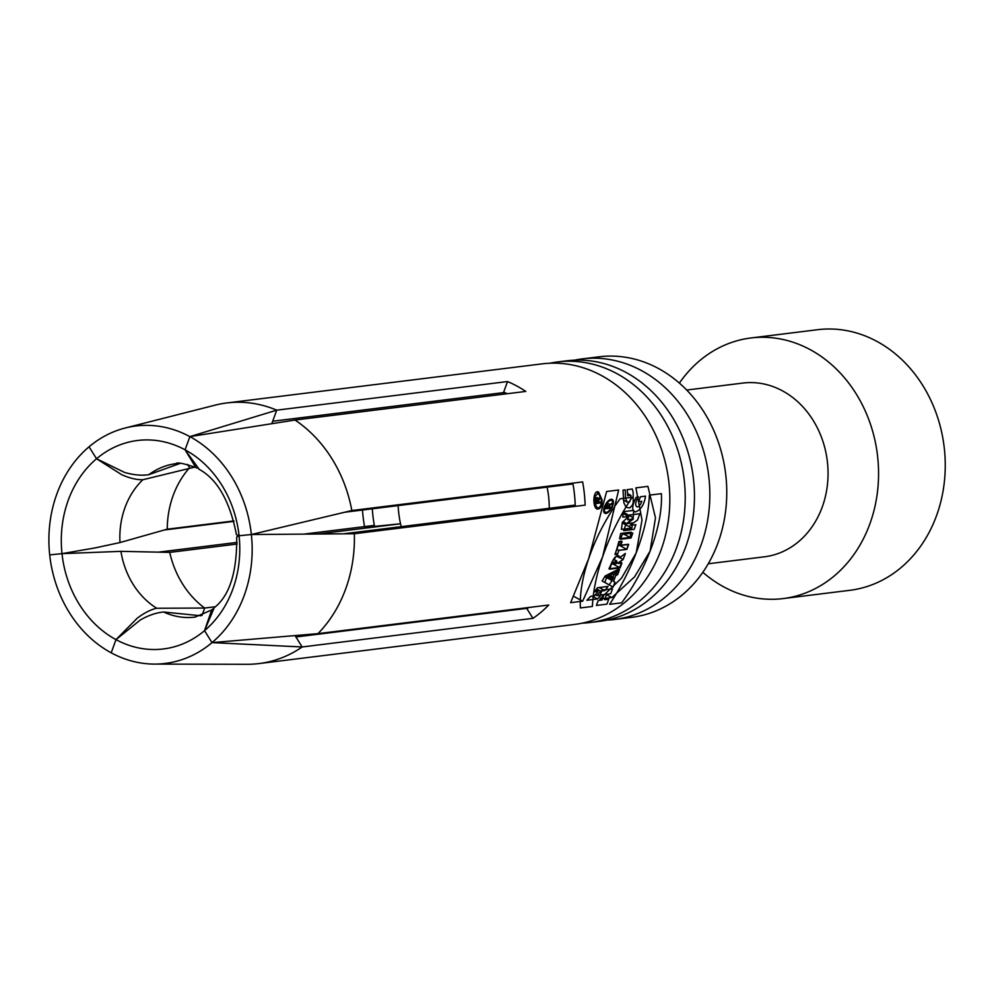 <?xml version="1.0" encoding="UTF-8"?>
<svg xmlns="http://www.w3.org/2000/svg" width="994" height="994" viewBox="0 0 994 994"><rect width="100%" height="100%" fill="white"/><g stroke="black" fill="none" stroke-linecap="round" stroke-linejoin="round"><path stroke-width="1.49" d="M636.21 552.838L621.474 578.197L599.867 599.034L611.882 597.543L634.594 576.843L650.101 551.111L655.481 517.911L647.914 486.377L635.887 487.868L642.012 520.011L636.21 552.838M623.089 559.423A131.295 111.229 -97.1 0 0 625.114 554.217A131.295 111.229 -97.1 0 0 625.375 553.472L619.573 557.771L618.616 555.783L616.317 556.255L612.142 561.772A131.295 111.229 82.9 0 1 608.937 568.817L619.448 567.512A131.295 111.229 -97.1 0 0 621.635 562.815L617.821 563.287A131.295 111.229 -97.1 0 0 617.908 563.076L623.089 559.423L619.771 557.622M602.55 557.013L582.646 601.171L570.618 602.662L588.659 558.727L606.638 491.483L618.666 489.992L602.55 557.013M200.887 615.771L163.625 612.006C156.306 612.664 148.553 615.311 140.353 619.945L115.987 639.627L111.191 652.809A119.628 101.338 -97.1 0 0 154.48 664.091A119.628 101.338 -97.1 0 0 212.02 642.621L317.968 633.638A131.295 111.229 -97.1 0 0 345.713 588.858A131.295 111.229 -97.1 0 0 354.324 533.741L251.358 534.524L351.839 510.531A131.295 111.229 -97.1 0 0 295.007 420.04L189.879 436.627A119.628 101.338 -97.1 0 0 125.207 428.004A119.628 101.338 -97.1 0 0 89.038 446.815A119.628 101.338 -97.1 0 0 49.7 554.9A119.628 101.338 -97.1 0 0 111.191 652.809L115.987 639.627A105.041 88.975 -97.1 0 0 204.515 630.681L211.772 609.744L212.94 608.924M317.968 633.638L548.763 605.023A131.295 111.229 82.9 0 1 532.97 618.343L302.176 646.97L295.069 635.651M154.48 664.091L247.183 664.29A131.295 111.229 -97.1 0 0 259.012 663.57A131.295 111.229 -97.1 0 0 302.176 646.97L212.02 642.621L204.515 630.681A105.041 88.975 -97.1 0 0 232.82 589.181A105.041 88.975 -97.1 0 0 239.069 535.766A105.041 88.975 -97.1 0 0 185.07 449.81L199.297 469.429M364.525 526.596A131.295 111.229 82.9 0 1 362.475 510.034M197.135 468.099L195.83 467.528L185.07 449.81L189.879 436.627L276.717 410.162A131.295 111.229 -97.1 0 0 226.694 402.968A131.295 111.229 -97.1 0 0 215.052 405.167L125.207 428.004M271.822 423.63L276.717 410.162L507.524 381.547A131.295 111.229 82.9 0 1 525.801 391.425L295.007 420.04M351.839 510.531L582.633 481.916A131.295 111.229 82.9 0 1 585.131 505.126L354.324 533.741M259.012 663.57L574.433 624.456A131.295 111.229 -97.1 0 0 661.134 549.744A131.295 111.229 -97.1 0 0 646.448 418.176A131.295 111.229 -97.1 0 0 542.128 363.866L226.694 402.968M602.165 500.156L598.636 492.08C593.182 489.284 592.163 506.679 596.934 509.015C600.239 509.487 601.979 506.53 602.165 500.156M586.882 600.277L597.394 598.972A131.295 111.229 -97.1 0 0 601.047 595.058L596.897 595.58A131.295 111.229 -97.1 0 0 600.699 591.095L604.837 590.573A131.295 111.229 -97.1 0 0 608.03 586.423L597.506 587.727A131.295 111.229 82.9 0 1 594.325 591.877L598.139 591.405A131.295 111.229 82.9 0 1 594.35 595.891L590.535 596.363A131.295 111.229 82.9 0 1 586.882 600.277M612.031 580.62L610.863 579.962A131.295 111.229 -97.1 0 0 613.957 574.83L616.193 573.724A131.295 111.229 -97.1 0 0 618.628 569.164L605.11 576.023A131.295 111.229 82.9 0 1 602.14 580.956L609.111 584.919A131.295 111.229 -97.1 0 0 612.031 580.62L610.863 579.962M614.938 554.553L617.485 554.242A131.295 111.229 -97.1 0 0 618.815 550.316L626.779 549.334A131.295 111.229 -97.1 0 0 628.307 544.277L620.343 545.271A131.295 111.229 -97.1 0 0 621.424 541.208L618.877 541.531A131.295 111.229 82.9 0 1 614.938 554.553M619.535 538.748L630.047 537.443A131.295 111.229 -97.1 0 0 631.165 532.163L620.641 533.467A131.295 111.229 82.9 0 1 619.535 538.748M621.362 529.417L631.873 528.112A131.295 111.229 -97.1 0 0 632.619 522.894L626.754 523.627L633.19 517.588A131.295 111.229 -97.1 0 0 633.675 510.394L623.151 511.699A131.295 111.229 82.9 0 1 622.828 517.141L628.568 516.433L622.331 522.359A131.295 111.229 82.9 0 1 621.362 529.417M630.867 495.385L627.686 495.77A131.295 111.229 -97.1 0 0 627.202 489.644L632.296 489.011L633.166 492.539L633.215 502.504L632.395 505.089L629.786 507.959L626.083 507.263L623.859 502.79L623.002 490.154L625.288 489.88L625.499 498.093L627.264 502.132L629.587 501.933L630.991 498.578L630.867 495.385L627.537 493.583M702.845 572.295A131.295 111.229 -97.1 0 0 783.173 598.574L849.858 590.312A131.295 111.229 -97.1 0 0 936.559 515.6A131.295 111.229 -97.1 0 0 921.873 384.032A131.295 111.229 -97.1 0 0 817.54 329.71L750.855 337.985A131.295 111.229 -97.1 0 0 679.387 383.088M783.173 598.574A131.295 111.229 -97.1 0 0 869.874 523.863A131.295 111.229 -97.1 0 0 855.188 392.307A131.295 111.229 -97.1 0 0 750.855 337.985M686.705 390.033L742.916 383.063A87.534 74.152 82.9 0 1 812.471 419.282A87.534 74.152 82.9 0 1 822.262 506.99A87.534 74.152 82.9 0 1 764.461 556.802L708.25 563.772M582.124 358.909L599.059 356.809A131.295 111.229 82.9 0 1 703.379 411.118A131.295 111.229 82.9 0 1 718.066 542.687A131.295 111.229 82.9 0 1 631.364 617.398L614.441 619.498A131.295 111.229 -97.1 0 0 701.143 544.787A131.295 111.229 -97.1 0 0 686.456 413.218A131.295 111.229 -97.1 0 0 582.124 358.909A131.295 111.229 -97.1 0 0 574.47 360.176M606.7 620.132A131.295 111.229 -97.1 0 0 614.441 619.498M582.086 623.188A131.295 111.229 -97.1 0 0 589.815 622.555L599.047 621.412A131.295 111.229 -97.1 0 0 685.761 546.7A131.295 111.229 -97.1 0 0 671.074 415.132A131.295 111.229 -97.1 0 0 566.742 360.81L557.51 361.953A131.295 111.229 -97.1 0 0 549.856 363.232M589.815 622.555A131.295 111.229 -97.1 0 0 676.529 547.843A131.295 111.229 -97.1 0 0 661.842 416.275A131.295 111.229 -97.1 0 0 557.51 361.953M163.625 612.006A77.321 65.492 -97.1 0 0 183.791 617.349A77.321 65.492 -97.1 0 0 195.035 617.112M198.651 469.044C217.127 478.859 229.738 500.74 236.46 534.71L239.069 535.766L251.358 534.524L239.069 535.766L236.696 536.934C237.069 572.146 229.589 595.729 214.257 607.682L204.515 630.681L212.02 642.621A119.628 101.338 -97.1 0 0 244.251 595.356A119.628 101.338 -97.1 0 0 251.358 534.524A119.628 101.338 -97.1 0 0 189.879 436.627L185.07 449.81A105.041 88.975 -97.1 0 0 96.542 458.756L89.038 446.815L96.542 458.756L124.511 472.411C133.494 475.02 141.608 475.778 148.864 474.672L180.076 463.428M175.888 463.664A77.321 65.492 -97.1 0 0 165.041 466.161A77.321 65.492 -97.1 0 0 148.864 474.672M194.886 467.081L142.875 479.729C136.725 479.891 129.692 478.213 121.753 474.722L96.542 458.756A105.041 88.975 -97.1 0 0 62.001 553.658L49.7 554.9L62.001 553.658L95.138 547.905L120.001 542.55L167.24 529.181L233.913 520.918M142.875 479.729A77.321 65.492 -97.1 0 0 120.001 542.55M237.144 544.029L169.738 552.391L120.945 551.347L62.001 553.658A105.041 88.975 -97.1 0 0 115.987 639.627L137.197 618.218C144.192 612.938 150.69 609.62 156.692 608.253L204.689 608.042L215.263 606.738M120.945 551.347A77.321 65.492 -97.1 0 0 156.692 608.253M169.738 552.391A88.988 75.382 -97.1 0 0 204.689 608.042L202.03 615.361M364.674 527.392L400.545 523.776L317.968 534.002M398.147 505.611A88.988 75.382 -97.1 0 0 400.545 523.776A88.988 75.382 -97.1 0 0 401.216 526.646M187.531 464.422L189.605 467.727A88.988 75.382 -97.1 0 0 167.24 529.181M507.524 381.547L502.889 394.27M549.26 508.294A88.988 75.382 -97.1 0 0 547.11 487.135M526.348 607.806L532.97 618.343M622.244 523.08L622.505 523.043A119.628 101.338 -97.1 0 0 622.642 522.074M623.101 512.904L623.598 512.407A119.628 101.338 -97.1 0 0 623.648 511.637M631.873 528.112L622.505 523.043M626.754 523.627L623.089 521.651M633.19 517.588L623.598 512.407M628.568 516.433L623.076 513.463M630.047 537.443L622.306 533.269M617.485 554.242L615.435 553.136M618.815 550.316L616.727 549.185M626.779 549.334L618.057 544.625M620.343 545.271L618.206 544.103M613.671 563.809A131.295 111.229 -97.1 0 0 614.168 562.691L616.193 560.691L616.392 562.418A131.295 111.229 82.9 0 1 615.907 563.523L613.671 563.809L611.72 562.753M617.908 563.076L616.442 562.293M619.573 557.771L616.529 556.118M619.448 567.512L611.521 563.225M617.821 563.287L616.355 562.505M613.957 574.83L610.838 573.153M616.193 573.724L613.049 572.022M607.471 578.023L609.657 579.266A131.295 111.229 -97.1 0 0 611.633 575.986L607.471 578.023L604.787 576.582M609.657 579.266L604.762 576.619M611.633 575.986L608.539 574.308M611.882 597.543L605.831 594.275M597.394 598.972L592.188 596.151M596.897 595.58L595.356 594.747M600.699 591.095L596.636 588.895M604.837 590.573L599.171 587.516M598.139 591.405L595.729 590.101M582.646 601.171L573.65 596.313M601.519 500.243L598.574 493.422C593.741 496.018 593.256 500.79 597.133 507.748C599.929 508.145 601.395 505.635 601.519 500.243M600.388 503.026L595.928 503.573A131.295 111.229 -97.1 0 0 595.779 500.231L596.363 497.696L597.518 497.634L598.264 499.286L600.078 496.975A131.295 111.229 82.9 0 1 600.177 498.491L598.376 500.752A131.295 111.229 82.9 0 1 598.425 501.933L600.339 501.697A131.295 111.229 82.9 0 1 600.388 503.026L598.425 501.933M596.512 502.169L597.792 502.007A131.295 111.229 -97.1 0 0 597.692 499.994L597.046 498.727L596.425 500.156A131.295 111.229 82.9 0 1 596.512 502.169L595.866 501.808M598.264 499.286L596.102 498.118M600.177 498.491L599.27 498.006M598.376 500.752L597.717 500.392M344.719 512.233L572.942 483.941A119.628 101.338 82.9 0 1 575.215 505.076L344.421 533.691A119.628 101.338 82.9 0 1 344.421 533.815M528.758 607.508A119.628 101.338 82.9 0 1 527.702 608.241L296.908 636.856A119.628 101.338 82.9 0 1 296.15 637.365M158.394 552.155L237.081 542.389M303.853 534.113L374.353 525.379A119.628 101.338 82.9 0 1 372.303 508.816M234.012 521.353L164.42 529.976M272.865 420.748A119.628 101.338 82.9 0 1 273.71 421.108L504.505 392.493A119.628 101.338 82.9 0 1 507.3 393.723M619.548 541.892L614.951 554.553L617.498 554.242L618.902 550.365L626.866 549.384L628.655 544.463L620.691 545.457L622.107 541.581L619.548 541.892M607.868 507.449L608.465 505.809L607.185 505.971L606.588 507.611L607.868 507.449M606.8 576.942L604.812 582.397L613.136 587.094L614.926 582.186L613.559 581.415L615.634 575.737L617.709 574.544L619.498 569.624L606.8 576.942M639.838 513.736L629.326 515.041L627.624 519.738L633.352 519.017L625.947 524.323L623.648 530.647L634.16 529.342L635.862 524.658L629.997 525.379L637.576 519.961L639.838 513.736M596.425 605.433L606.936 604.128L608.726 599.22L604.588 599.73L606.576 594.275L610.714 593.753L612.503 588.846L601.991 590.15L600.202 595.058L604.029 594.586L602.041 600.041L598.214 600.513L596.425 605.433M640.409 496.776L645.504 496.143C644.249 504.567 640.881 509.847 635.439 511.96C631.563 510.618 631.824 505.735 636.21 497.298L638.496 497.012C632.184 505.424 637.999 512.084 641.813 501.299L638.62 501.684L640.409 496.776M620.132 567.885L621.921 562.964L618.094 563.449L623.188 559.473L625.375 553.472L619.61 557.783A6.374 2.895 118.4 0 0 616.64 556.056A6.374 2.895 118.4 0 0 612.292 561.846L609.62 569.189L620.132 567.885M612.155 580.62L613.472 576.98L609.633 579.191L612.155 580.62M632.805 533.057L622.294 534.362L620.504 539.27L631.016 537.965L632.805 533.057M610.415 507.139L610.018 508.232L605.557 508.779L606.551 506.058A2.41 1.093 -61.6 0 1 608.465 503.747A2.41 1.093 -61.6 0 1 609.247 505.225L611.807 503.312L608.85 506.406L608.502 507.375L610.415 507.139M592.412 606.452L580.384 607.943A104.507 47.55 -61.6 0 1 620.119 498.777L632.147 497.286A124.325 56.571 118.4 0 0 592.412 606.452M616.603 562.529L616.181 563.685L613.957 563.958L614.379 562.815A2.112 0.957 -61.6 0 1 616.181 560.765A2.112 0.957 -61.6 0 1 616.603 562.529M661.383 493.658L649.368 495.149A124.325 56.571 -61.6 0 1 609.633 604.315L621.648 602.824A104.507 47.55 118.4 0 0 661.383 493.658M611.124 499.261A7.853 3.578 118.4 0 0 603.656 510.344A7.853 3.578 118.4 0 0 610.838 509.462A7.853 3.578 118.4 0 0 611.124 499.261M610.726 500.355A6.647 3.019 118.4 0 0 604.414 509.736A6.647 3.019 118.4 0 0 610.478 508.978A6.647 3.019 118.4 0 0 610.726 500.355M614.168 562.691L612.205 561.635M596.425 500.156L595.779 499.808M211.3 610.13L195.06 617.112M195.83 467.528C183.666 463.378 177.069 462.086 176.025 463.639M623.362 500.019L627.264 502.132M613.522 559.212L616.28 560.703M595.021 506.605L597.133 507.748M596.325 492.204L598.574 493.422M596.077 498.168L597.63 499.013"/></g></svg>
